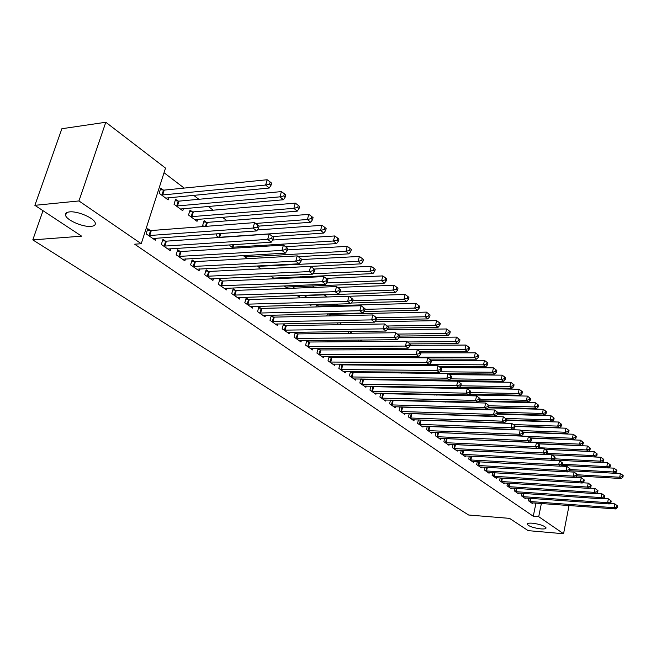 <?xml version="1.0" encoding="UTF-8"?>
<svg xmlns="http://www.w3.org/2000/svg" width="656" height="656" viewBox="0 0 656 656"><rect width="100%" height="100%" fill="white"/><g stroke="black" fill="none" stroke-linecap="round" stroke-linejoin="round"><path stroke-width="0.98" d="M532.336 523.193C539.716 524.16 544.283 525.71 546.054 527.834C546.095 528.802 544.349 529.154 540.823 528.892C533.5 527.924 528.949 526.374 527.178 524.259C527.121 523.308 528.834 522.947 532.336 523.193M69.561 211.896C77.482 210.871 94.021 217.964 95.194 222.819C95.784 224.852 94.407 226.033 91.077 226.369C83.164 227.288 66.92 220.375 65.584 215.455C64.977 213.454 66.297 212.265 69.561 211.896M446.351 388.016L445.539 387.401M437.035 380.915L436.347 380.382M349.115 313.871L348.459 313.371M338.168 305.524L336.307 304.097M326.975 296.979L324.105 294.79M314.429 287.41L312.445 285.901M301.539 277.586L300.505 276.799M227.099 220.818L222.4 217.234M213.159 210.191L208.19 206.394M198.858 199.285L193.594 195.275M184.18 188.092L164.033 172.725M569.047 505.514L563.553 533.746L528.17 530.647L509.556 518.371L468.614 515.009L32.8 239.891L81.623 236.16L34.875 205.328L61.877 128.724L105.805 122.254L165.517 168.1L141.245 243.729L78.95 200.949L105.805 122.254M43.017 210.699L32.8 239.891M521.897 493.279L521.381 495.813L525.587 498.749L525.743 497.994M507.572 483.144L507.014 485.784L511.377 488.827L511.541 488.039M492.713 472.615L492.115 475.379L496.641 478.544L496.822 477.716M477.289 461.693L476.65 464.587L481.356 467.867L481.545 467.006M461.275 450.336L460.586 453.37L465.473 456.781L465.678 455.879M451.566 408.237L451.443 408.795M444.62 438.52L443.891 441.718L448.975 445.26L449.188 444.309M434.797 394.289L434.616 395.043M427.958 430.59L429.172 426.548L427.31 426.236L426.523 429.59L431.804 433.28L432.042 432.279M417.265 380.136L417.142 380.652M417.716 380.144L418.421 380.669M421.988 387.007L421.783 387.852M420.447 386.974L421.628 387.852M409.287 413.428L408.442 416.962L413.944 420.808L414.19 419.75M410.369 413.46L410.927 413.854M400.308 372.042L401.784 373.141M390.509 400.078L389.598 403.809L395.33 407.811L395.601 406.704M391.378 400.103L392.19 400.668M379.225 356.421L381.029 357.758M370.935 386.146L369.951 390.09L375.929 394.264L376.224 393.1M371.567 386.163L372.649 386.925M358.627 340.038L358.389 340.964L359.299 341.645M350.509 371.599L349.435 375.773L355.683 380.136L356.003 378.897M350.878 371.608L352.256 372.575M338.029 322.809L337.512 324.745M329.173 356.388L328.008 360.808L334.535 365.367L334.88 364.055M329.246 356.388L330.952 357.586M316.553 304.655L315.93 306.959M316.643 304.655L318.381 305.95M308.673 341.915L306.828 340.612L305.598 345.163L312.428 349.935L312.797 348.541M294.569 288.164L293.609 287.451L293.396 288.214M299.8 295.61L299.366 297.201L297.061 295.495M285.36 325.507L283.425 324.146L282.137 328.787L289.288 333.781L289.698 332.297M276.069 277.882L275.84 278.71M270.838 276.053L274.503 278.767M260.924 308.32L258.899 306.893L257.546 311.616L265.049 316.856L265.491 315.274M243.22 255.578L247.41 258.685M235.291 290.288L233.167 288.788L231.748 293.609L239.62 299.103L240.112 297.414M217.005 233.766L216.414 235.701L218.866 237.513M208.37 271.346L206.132 269.772L204.656 274.692L212.921 280.465L213.462 278.652M192.347 211.822L190.043 210.1L188.518 215.012L197.038 221.334L197.677 219.243M180.064 251.428L177.71 249.772L176.152 254.79L184.853 260.867L185.451 258.923M163.18 190.043L160.753 188.223L159.146 193.241L168.116 199.891L168.83 197.645M150.257 230.461L147.78 228.714L146.14 233.839L155.308 240.235L155.972 238.144M141.245 243.729L134.636 244.188L533.279 516.247L535.952 503.078M165.361 241.08L162.942 239.383L161.343 244.45L170.273 250.69L170.904 248.673M177.956 201.072L175.587 199.309L174.02 204.27L182.762 210.748L183.442 208.583M194.397 261.514L192.101 259.899L190.584 264.868L199.063 270.789L199.637 268.919M206.378 222.302L204.131 220.621L202.647 225.492L204 226.5M221.999 280.932L219.817 279.399L218.366 284.269L226.435 289.895L226.951 288.148M230.1 244.836L229.854 245.664L233.331 248.239M248.263 299.415L246.189 297.947L244.803 302.719L252.486 308.082L252.954 306.45M257.209 265.951L261.137 268.862M273.281 317.012L271.305 315.618L269.985 320.3L277.308 325.417L277.734 323.884M288.074 286.852L287.631 288.427M284.114 285.901L287.533 288.435M297.152 333.806L295.257 332.477L294.003 337.069L300.989 341.948L301.383 340.513M307.074 297.504L305.22 296.127L304.786 297.709M311.083 304.81L310.837 305.712L309.681 304.851M319.939 349.837L318.135 348.566L316.93 353.076L323.605 357.733L323.966 356.388M327.401 313.855L326.836 315.962M328.91 313.814L329.435 314.208M339.956 364.08L338.84 368.377L345.228 372.829L345.556 371.558M340.185 364.08L341.719 365.162M348.434 331.534L348.049 333.305M360.833 378.955L359.8 383.006L365.917 387.278L366.22 386.072M361.333 378.963L362.563 379.824M368.615 348.328L370.296 349.796M380.824 393.19L379.873 397.019L385.736 401.111L386.015 399.971M381.579 393.206L382.522 393.871M389.885 364.326L391.525 365.531M399.996 406.827L399.119 410.451L404.736 414.379L404.99 413.296M400.972 406.851L401.652 407.327M412.985 380.078L412.862 380.595M410.484 379.594L411.812 380.578M418.389 419.897L417.577 423.341L422.964 427.105L423.21 426.08M419.569 419.938L420.012 420.242M426.162 387.073L425.965 387.926M427.015 387.089L427.72 387.614M430.705 394.207L430.18 394.199M436.051 432.443L435.297 435.715L440.471 439.331L440.701 438.356M443.259 401.349L443.112 401.997M453.025 444.489L452.32 447.597L457.306 451.074L457.511 450.147M459.717 414.986L459.618 415.445M469.36 456.068L468.696 459.036L473.493 462.382L473.681 461.496M475.821 428.04L476.248 428.352M485.071 467.203L484.456 470.032L489.073 473.255L489.253 472.41M500.208 477.929L499.634 480.635L504.079 483.734L504.251 482.931M514.804 488.261L514.263 490.844L518.543 493.837L518.707 493.066M528.875 498.216L528.367 500.692L532.5 503.578L532.656 502.84M563.553 533.746L538.715 516.682L541.372 503.48M34.875 205.328L78.95 200.949M533.279 516.247L538.715 516.682M148.625 235.578L253.036 228.05L256.734 230.912L152.848 238.522M147.346 230.059L151.315 230.535L254.626 222.614L253.036 228.05L257.037 227.099L258.513 228.247L259.145 226.082L257.669 224.926L257.037 227.099M257.669 224.926L254.626 222.614M256.734 230.912L258.513 228.247M165.714 198.104L269.239 188.026L265.623 185.041L267.172 179.736L164.23 190.101L160.294 189.674M269.583 184.106L271.018 185.304L271.641 183.188L270.198 181.983L269.583 184.106L265.623 185.041L161.581 195.045M271.018 185.304L269.239 188.026M267.172 179.736L270.198 181.983M163.762 246.139L267.673 239.391L271.272 242.171L167.879 249.018M162.524 240.695L166.403 241.162L269.222 234.02L267.673 239.391L271.625 238.456L273.06 239.571L273.675 237.423L272.24 236.308L271.625 238.456M272.24 236.308L269.222 234.02M271.272 242.171L273.06 239.571M178.514 256.439L281.916 250.42L285.417 253.126L182.524 259.235M177.317 251.043L181.105 251.51L283.425 245.106L281.916 250.42L285.811 249.493L287.205 250.584L287.804 248.46L286.41 247.369L285.811 249.493M286.41 247.369L283.425 245.106M285.417 253.126L287.205 250.584M180.416 209.01L283.441 199.744L279.923 196.849L281.44 191.593L178.99 201.138L175.144 200.711M283.827 195.923L285.229 197.087L285.836 194.988L284.433 193.823L283.827 195.923L279.923 196.849L176.398 206.025M285.229 197.087L283.441 199.744M281.44 191.593L284.433 193.823M194.75 219.637L297.266 211.15L293.847 208.329L295.315 203.13L193.381 211.888L189.617 211.462M297.693 207.419L299.054 208.551L299.644 206.476L298.275 205.344L297.693 207.419L293.847 208.329L190.83 216.726M299.054 208.551L297.266 211.15M295.315 203.13L298.275 205.344M192.889 266.475L295.774 261.145L299.177 263.786L196.792 269.198M191.724 261.137L195.431 261.596L297.242 255.889L295.774 261.145L299.612 260.235L300.973 261.293L301.555 259.194L300.194 258.136L299.612 260.235M300.194 258.136L297.242 255.889M299.177 263.786L300.973 261.293M206.894 276.258L309.255 271.592L312.576 274.159L210.707 278.915M205.771 270.977L209.395 271.428L310.69 266.393L309.255 271.592L313.043 270.69L314.363 271.723L314.937 269.641L313.617 268.616L313.043 270.69M313.617 268.616L310.69 266.393M312.576 274.159L314.363 271.723M259.145 226.09L310.714 222.253L307.385 219.506L308.82 214.364L207.403 222.376L203.729 221.949M311.182 218.612L312.51 219.711L313.084 217.653L311.756 216.554L311.182 218.612L307.385 219.506L255.709 223.442M312.51 219.711L310.714 222.253M308.82 214.364L311.756 216.554M272.552 236.545L323.818 233.06L320.579 230.387L321.973 225.303L257.365 229.969M324.318 229.502L325.614 230.576L326.171 228.542L324.876 227.468L324.318 229.502L320.579 230.387L218.612 237.333M325.614 230.576L323.818 233.06M321.973 225.303L324.876 227.468M220.555 285.795L322.391 281.76L325.614 284.261L224.27 288.386M219.473 280.563L223.015 281.022L323.777 276.619L322.391 281.76L326.122 280.875L327.41 281.875L327.967 279.817L326.68 278.816L326.122 280.875M326.68 278.816L323.777 276.619M325.614 284.261L327.41 281.875M285.573 246.738L336.577 243.589L333.42 240.99L334.781 235.947L272.74 240.039M337.11 240.112L338.373 241.154L338.914 239.145L337.66 238.095L337.11 240.112L333.42 240.99L231.994 247.255M338.373 241.154L336.577 243.589M334.781 235.947L337.66 238.095M233.889 295.102L335.175 291.666L338.324 294.101L237.513 297.627M232.831 289.927L236.299 290.378L336.536 286.574L335.175 291.666L338.865 290.788L340.12 291.764L340.661 289.731L339.406 288.755L338.865 290.788M339.406 288.755L336.536 286.574M338.324 294.101L340.12 291.764M298.267 256.668L349.008 253.856L345.933 251.314L347.262 246.328L287.394 249.903M349.574 250.444L350.804 251.469L351.337 249.469L350.107 248.452L349.574 250.444L345.933 251.314L245.049 256.931M350.804 251.469L349.008 253.856M347.262 246.328L350.107 248.452M246.886 304.179L347.639 301.317L350.706 303.695L250.428 306.647M245.869 299.054L249.264 299.505L348.959 296.282L347.639 301.317L351.28 300.448L352.502 301.399L353.026 299.39L351.805 298.431L351.28 300.448M351.805 298.431L348.959 296.282M350.706 303.695L352.502 301.399M261.572 268.837L361.128 263.851L358.127 261.375L359.422 256.439L301.448 259.563M361.727 260.522L362.924 261.514L363.44 259.538L362.243 258.546L361.727 260.522L358.127 261.375L257.792 266.377M362.924 261.514L361.128 263.851M359.422 256.439L362.243 258.546M259.579 313.035L359.783 310.723L362.776 313.043L263.031 315.446M258.587 307.967L261.916 308.41L361.079 305.737L359.783 310.723L363.375 309.87L364.564 310.796L365.08 308.804L363.891 307.869L363.375 309.87M363.891 307.869L361.079 305.737M362.776 313.043L364.564 310.796M273.618 278.111L372.944 273.601L370.017 271.182L371.28 266.303L314.175 269.05M373.567 270.338L374.74 271.313L375.24 269.354L374.076 268.386L373.567 270.338L370.017 271.182L312.846 273.79M374.74 271.313L372.944 273.601M371.28 266.303L374.076 268.386M271.969 321.686L371.624 319.898L374.543 322.153L275.348 324.039M271.01 316.676L274.265 317.11L372.887 314.962L371.624 319.898L375.166 319.046L376.331 319.956L376.831 317.98L375.675 317.069L375.166 319.046M375.675 317.069L372.887 314.962M374.543 322.153L376.331 319.956M285.688 287.066L384.465 283.113L381.612 280.752L382.85 275.914L326.057 278.341M385.121 279.915L386.261 280.866L386.753 278.931L385.613 277.98L385.121 279.915L381.612 280.752L326.598 282.957M386.261 280.866L384.465 283.113M382.85 275.914L385.613 277.98M284.073 330.14L383.178 328.845L386.015 331.042L287.369 332.436M283.138 325.171L286.328 325.606L384.408 323.957L383.178 328.845L386.671 328L387.811 328.886L388.295 326.934L387.163 326.048L386.671 328M387.163 326.048L384.408 323.957M386.015 331.042L387.811 328.886M297.48 295.807L395.707 292.387L392.919 290.091L394.125 285.303L337.635 287.41M396.388 289.263L397.495 290.182L397.979 288.271L396.864 287.344L396.388 289.263L392.919 290.091L339.988 291.936M397.495 290.182L395.707 292.387M394.125 285.303L396.864 287.344M295.897 338.389L394.445 337.569L397.216 339.718L299.111 340.636M294.987 333.478L298.119 333.904L395.642 332.731L394.445 337.569L397.897 336.741L399.004 337.602L399.479 335.667L398.372 334.806L397.897 336.741M398.372 334.806L395.642 332.731M397.216 339.718L399.004 337.602M351.231 303.023L406.679 301.44L403.965 299.193L405.137 294.454L308.033 297.594L304.925 297.193M407.384 298.382L408.467 299.275L408.934 297.381L407.852 296.479L407.384 298.382L403.965 299.193L352.674 300.727M408.467 299.275L406.679 301.44M405.137 294.454L407.852 296.479M307.451 346.458L405.441 346.081L408.147 348.18L310.591 348.656M306.565 341.587L309.632 342.014L406.613 341.292L405.441 346.081L408.852 345.261L409.934 346.106L410.402 344.187L409.319 343.35L408.852 345.261M409.319 343.35L406.613 341.292M408.147 348.18L409.934 346.106M363.965 311.551L417.388 310.28L414.74 308.09L415.888 303.392L319.333 306.04L316.282 305.647M418.118 307.279L419.176 308.156L419.635 306.278L418.577 305.401L418.118 307.279L414.74 308.09L364.941 309.329M419.176 308.156L417.388 310.28M415.888 303.392L418.577 305.401M318.742 354.338L416.175 354.396L418.815 356.446L321.817 356.487M317.881 349.517L320.891 349.943L417.314 349.656L416.175 354.396L419.545 353.584L420.594 354.404L421.054 352.51L419.996 351.69L419.545 353.584M419.996 351.69L417.314 349.656M418.815 356.446L420.594 354.404M376.347 319.89L427.851 318.906L425.26 316.766L426.384 312.117L330.378 314.298L327.385 313.904M428.598 315.971L429.631 316.832L430.074 314.97L429.04 314.109L428.598 315.971L425.26 316.766L376.544 317.758M429.631 316.832L427.851 318.906M426.384 312.117L429.04 314.109M329.779 362.046L426.654 362.514L429.237 364.515L332.781 364.146M328.943 357.274L427.769 357.815L426.654 362.514L429.983 361.71L431.017 362.514L431.459 360.636L430.426 359.832L429.983 361.71M430.426 359.832L427.769 357.815M429.237 364.515L431.017 362.514M388.016 328.066L438.06 327.336L435.535 325.245L436.625 320.636L374.863 321.76M438.831 324.458L439.84 325.294L440.274 323.449L439.266 322.613L438.831 324.458L435.535 325.245L387.114 326.007M439.84 325.294L438.06 327.336M436.625 320.636L439.266 322.613M340.571 369.582L436.888 370.443L439.413 372.395L343.514 371.632M339.759 364.851L437.987 365.786L436.888 370.443L440.184 369.648L441.185 370.435L441.619 368.574L440.619 367.786L440.184 369.648M440.619 367.786L437.987 365.786M439.413 372.395L441.185 370.435M399.381 336.069L448.04 335.569L445.572 333.527L446.646 328.968L387.065 329.779M448.827 332.748L449.819 333.568L450.246 331.739L449.262 330.919L448.827 332.748L445.572 333.527L397.421 334.076M449.819 333.568L448.04 335.569M446.646 328.968L449.262 330.919M351.132 376.954L446.892 378.184L449.352 380.095L354.01 378.963M350.337 372.272L447.958 373.584L446.892 378.184L450.139 377.405L451.123 378.168L451.549 376.331L450.574 375.56L450.139 377.405M450.574 375.56L447.958 373.584M449.352 380.095L451.123 378.168M410.033 343.908L457.798 343.621L455.379 341.628L456.428 337.102L398.971 337.643M458.601 340.849L459.569 341.653L459.987 339.841L459.02 339.045L458.601 340.849L455.379 341.628L407.491 341.965M459.569 341.653L457.798 343.621M456.428 337.102L459.02 339.045M361.464 384.162L456.666 385.761L459.069 387.622L364.277 386.13M360.685 379.529L457.708 381.193L456.666 385.761L459.881 384.982L460.84 385.728L461.258 383.908L460.299 383.153L459.881 384.982M460.299 383.153L457.708 381.193M459.069 387.622L460.84 385.728M419.856 351.583L467.334 351.485L464.965 349.541L465.998 345.056L410.115 345.351M468.154 348.771L469.097 349.558L469.507 347.762L468.564 346.983L468.154 348.771L464.965 349.541L417.347 349.681M370.689 349.787L370.197 349.722M469.097 349.558L467.334 351.485M465.998 345.056L468.564 346.983M371.567 391.222L466.219 393.157L468.573 394.978L374.322 393.149M370.82 386.63L467.244 388.639L466.219 393.157L469.393 392.386L470.336 393.124L470.746 391.312L469.803 390.582L469.393 392.386M469.803 390.582L467.244 388.639M468.573 394.978L470.336 393.124M429.442 359.086L476.65 359.176L474.345 357.274L475.346 352.83L420.963 352.903M477.494 356.52L478.413 357.282L478.814 355.503L477.888 354.74L477.494 356.52L474.345 357.274L380.119 357.085M478.413 357.282L476.65 359.176M475.346 352.83L477.888 354.74M381.464 398.135L475.559 400.39L477.863 402.177L384.162 400.012M380.734 393.575L476.559 395.912L475.559 400.39L478.7 399.635L479.618 400.349L480.02 398.561L479.101 397.839L478.7 399.635M479.101 397.839L476.559 395.912M477.863 402.177L479.618 400.349M438.831 366.433L485.768 366.704L483.513 364.834L484.497 360.439L431.025 360.3M486.621 364.088L487.523 364.834L487.916 363.08L487.014 362.325L486.621 364.088L483.513 364.834L390.066 364.326M487.523 364.834L485.768 366.704M484.497 360.439L487.014 362.325M391.148 404.891L484.694 407.466L486.949 409.213L393.797 406.736M390.435 400.381L485.678 403.03L484.694 407.466L487.802 406.72L488.704 407.417L489.089 405.646L488.195 404.941L487.802 406.72M488.195 404.941L485.678 403.03M486.949 409.213L488.704 407.417M448.015 373.617L494.69 374.068L492.476 372.239L493.443 367.877L440.291 367.54M495.559 371.493L496.436 372.231L496.822 370.484L495.944 369.754L495.559 371.493L492.476 372.239L439.963 371.788M496.436 372.231L494.69 374.068M493.443 367.877L495.944 369.754M400.636 411.517L493.632 414.387L495.838 416.101L403.227 413.321M399.939 407.048L494.591 409.992L493.632 414.387L496.707 413.649L497.584 414.33L497.97 412.575L497.092 411.886L496.707 413.649M497.092 411.886L494.591 409.992M495.838 416.101L497.584 414.33M411.222 380.144L503.414 381.267L501.25 379.48L502.193 375.158L449.344 374.625M504.3 378.742L505.161 379.463L505.538 377.733L504.677 377.02L504.3 378.742L501.25 379.48L450.492 378.856M505.161 379.463L503.414 381.267M502.193 375.158L504.677 377.02M409.934 418.003L502.381 421.16L504.538 422.833L412.468 419.774M409.254 413.575L503.316 416.806L502.381 421.16L505.415 420.43L506.276 421.095L506.653 419.356L505.792 418.684L505.415 420.43M505.792 418.684L503.316 416.806M504.538 422.833L506.276 421.095M459.249 387.442L511.959 388.311L509.843 386.564L510.762 382.284L458.208 381.571M512.853 385.843L513.697 386.54L514.066 384.826L513.222 384.129L512.853 385.843L509.843 386.564L460.783 385.794M513.697 386.54L511.959 388.311M510.762 382.284L513.222 384.129M419.036 424.358L510.934 427.794L513.049 429.426L421.521 426.097M418.372 419.971L511.86 423.473L510.934 427.794L513.943 427.064L514.788 427.72L515.157 425.99L514.312 425.334L513.943 427.064M514.312 425.334L511.86 423.473M513.049 429.426L514.788 427.72M428.22 430.631L519.314 434.28L521.381 435.879L430.385 432.288M429.172 426.548L520.216 430L519.314 434.28L522.291 433.559L523.119 434.198L523.472 432.493L522.652 431.845L522.291 433.559M522.652 431.845L520.216 430M521.381 435.879L523.119 434.198M436.699 436.691L527.522 440.635L529.548 442.201L439.085 438.356M436.527 432.46L528.408 436.396L527.522 440.635L530.466 439.922L531.27 440.553L531.622 438.856L530.819 438.224L530.466 439.922M530.819 438.224L528.408 436.396M529.548 442.201L531.27 440.553M445.268 442.677L535.558 446.859L537.535 448.392L447.605 444.309M445.621 438.569L536.419 442.652L535.558 446.859L538.469 446.154L539.257 446.769L539.601 445.088L538.814 444.465L538.469 446.154M538.814 444.465L536.419 442.652M537.535 448.392L539.257 446.769M453.673 448.54L543.422 452.952L545.366 454.46L455.961 450.139M454.534 444.555L544.275 448.786L543.422 452.952L546.309 452.255L547.079 452.853L547.424 451.189L546.645 450.582L546.309 452.255M546.645 450.582L544.275 448.786M545.366 454.46L547.079 452.853M461.914 454.296L551.138 458.929L553.041 460.397L464.161 455.863M463.341 450.434L551.967 454.797L551.138 458.929L553.992 458.232L554.746 458.823L555.083 457.175L554.32 456.576L553.992 458.232M554.32 456.576L551.967 454.797M553.041 460.397L554.746 458.823L600.224 461.152L600.962 457.281L552.09 454.879M469.999 459.938L558.691 464.776L560.56 466.227L472.205 461.48M553.098 460.348L559.511 460.684L558.691 464.776L561.52 464.095L562.258 464.669L562.586 463.038L561.839 462.455L561.52 464.095M561.839 462.455L559.511 460.684M560.56 466.227L562.258 464.669M469.319 394.19L520.323 395.215L518.248 393.502L519.15 389.262L426.097 387.36M521.225 392.78L522.053 393.469L522.414 391.771L521.586 391.083L521.225 392.78L518.248 393.502L470.459 392.583M522.053 393.469L520.323 395.215M519.15 389.262L521.586 391.083M479.167 400.824L528.506 401.972L526.481 400.291L527.367 396.085L468.655 394.896M529.425 399.586L530.237 400.25L530.589 398.569L529.777 397.897L529.425 399.586L526.481 400.291L479.864 399.25M530.237 400.25L528.506 401.972M527.367 396.085L529.777 397.897M488.72 407.319L536.526 408.59L534.542 406.95L535.411 402.776L478.577 401.431M537.453 406.244L538.248 406.9L538.592 405.228L537.805 404.572L537.453 406.244L534.542 406.95L489.064 405.777M538.248 406.9L536.526 408.59M535.411 402.776L537.805 404.572M497.724 413.69L544.382 415.068L542.438 413.46L543.283 409.328L488.277 407.852M545.325 412.763L546.095 413.411L546.44 411.755L545.661 411.107L545.325 412.763L542.438 413.46L497.445 412.165M546.095 413.411L544.382 415.068M543.283 409.328L545.661 411.107M506.53 419.938L552.081 421.423L550.171 419.848L551.007 415.748L497.625 414.157M553.024 419.151L553.787 419.783L554.123 418.143L553.361 417.511L553.024 419.151L550.171 419.848L505.448 418.421M553.787 419.783L552.081 421.423M551.007 415.748L553.361 417.511M515.14 426.064L559.625 427.646L557.748 426.105L558.568 422.038L506.44 420.324M560.577 425.416L561.323 426.031L561.651 424.407L560.905 423.784L560.577 425.416L557.748 426.105L513.279 424.555M561.323 426.031L559.625 427.646M558.568 422.038L560.905 423.784M522.914 432.05L567.014 433.747L565.185 432.23L565.989 428.204L515.067 426.384M567.981 431.55L568.711 432.156L569.031 430.549L568.301 429.942L567.981 431.55L565.185 432.23L520.962 430.566M568.711 432.156L567.014 433.747M565.989 428.204L568.301 429.942M477.929 465.473L566.103 470.516L567.932 471.935L480.094 466.99M560.683 466.113L566.907 466.457L566.103 470.516L568.9 469.835L569.629 470.401L569.941 468.778L569.219 468.212L568.9 469.835M569.219 468.212L566.907 466.457M567.932 471.935L569.629 470.401M530.417 437.921L574.262 439.725L572.467 438.241L573.254 434.247L523.25 432.32M575.238 437.568L575.952 438.167L576.271 436.568L575.55 435.969L575.238 437.568L572.467 438.241L528.498 436.461M575.952 438.167L574.262 439.725M573.254 434.247L575.55 435.969M485.711 470.91L573.36 476.141L575.156 477.527L487.834 472.394M568.112 471.771L574.148 472.115L573.36 476.141L576.132 475.469L576.845 476.026L577.157 474.411L576.444 473.853L576.132 475.469M576.444 473.853L574.148 472.115M575.156 477.527L576.845 476.026M537.772 443.677L581.372 445.596L579.609 444.137L580.38 440.176L530.679 438.118M582.356 443.472L583.053 444.055L583.364 442.472L582.659 441.882L582.356 443.472L579.609 444.137L529.777 441.98M583.053 444.055L581.372 445.596M580.38 440.176L582.659 441.882M493.345 476.24L580.486 481.66L582.241 483.021L495.428 477.691M575.402 477.314L581.257 477.658L580.486 481.66L583.225 480.987L583.93 481.537L584.234 479.938L583.528 479.388L583.225 480.987M583.528 479.388L581.257 477.658M582.241 483.021L583.93 481.537M544.988 449.327L588.342 451.344L586.612 449.918L587.374 445.982L537.953 443.817M589.334 449.253L590.023 449.827L590.326 448.253L589.629 447.679L589.334 449.253L586.612 449.918L538.273 447.704M590.023 449.827L588.342 451.344M587.374 445.982L589.629 447.679M500.84 481.471L587.473 487.064L589.195 488.4L502.881 482.898M582.544 482.75L588.227 483.103L587.473 487.064L590.179 486.399L590.867 486.941L591.171 485.358L590.482 484.817L590.179 486.399M590.482 484.817L588.227 483.103M589.195 488.4L590.867 486.941M552.073 454.87L595.181 456.986L593.483 455.584L594.229 451.689L545.087 449.401M596.173 454.936L596.853 455.494L597.149 453.936L596.476 453.37L596.173 454.936L593.483 455.584L546.596 453.312M596.853 455.494L595.181 456.986M594.229 451.689L596.476 453.37M508.195 486.613L594.32 492.369L596.017 493.681L510.204 488.015M589.555 488.089L595.066 488.441L594.32 492.369L597.009 491.713L597.682 492.238L597.977 490.672L597.304 490.147L597.009 491.713M597.304 490.147L595.066 488.441M596.017 493.681L597.682 492.238M553.451 460.028L601.888 462.521L600.224 461.152L602.889 460.504L603.553 461.053L603.848 459.503L603.184 458.954L602.889 460.504M603.553 461.053L601.888 462.521M600.962 457.281L603.184 458.954M515.419 491.656L601.044 497.576L602.7 498.863L517.395 493.033M596.427 493.328L601.773 493.681L601.044 497.576L603.7 496.928L604.365 497.445L604.652 495.887L603.996 495.37L603.7 496.928M603.996 495.37L601.773 493.681M602.7 498.863L604.365 497.445M561.446 465.416L608.473 467.958L606.841 466.613L607.563 462.767L601.937 462.48M609.481 465.965L610.129 466.506L610.416 464.973L609.768 464.432L609.481 465.965L606.841 466.613L562.348 464.235M610.129 466.506L608.473 467.958M607.563 462.767L609.768 464.432M522.52 496.608L607.636 502.685L609.268 503.947L524.456 497.961M603.167 498.462L608.358 498.822L607.636 502.685L610.277 502.045L610.925 502.545L611.212 501.004L610.556 500.495L610.277 502.045M610.556 500.495L608.358 498.822M609.268 503.947L610.925 502.545M569.285 470.713L614.934 473.288L613.335 471.967L614.041 468.163L608.579 467.867M615.951 471.328L616.591 471.861L616.87 470.336L616.23 469.803L615.951 471.328L613.335 471.967L569.793 469.532M616.591 471.861L614.934 473.288M614.041 468.163L616.23 469.803M529.49 501.471L614.114 507.703L615.713 508.941L531.393 502.799M609.785 503.505L614.82 503.865L614.114 507.703L616.722 507.063L617.362 507.555L617.64 506.022L617.001 505.53L616.722 507.063M617.001 505.53L614.82 503.865M615.713 508.941L617.362 507.555M576.87 475.912L621.281 478.527L619.707 477.224L620.396 473.443L615.098 473.148M622.298 476.592L622.921 477.117L623.2 475.6L622.569 475.083L622.298 476.592L619.707 477.224L577.091 474.747M622.921 477.117L621.281 478.527M620.396 473.443L622.569 475.083M148.953 235.619L150.593 230.502M149.683 235.652L151.315 230.535M164.23 190.101L162.631 195.111M163.508 190.084L161.909 195.086M164.09 246.189L165.689 241.129M164.812 246.221L166.403 241.162M178.834 256.488L180.392 251.478M179.547 256.521L181.105 251.51M178.99 201.138L177.432 206.091M178.276 201.113L176.718 206.066M193.381 211.888L191.855 216.8M192.667 211.863L191.15 216.767M193.208 266.516L194.717 261.564M193.914 266.557L195.431 261.596M207.214 276.299L208.69 271.395M207.919 276.34L209.395 271.428M207.403 222.376L206.197 226.328M206.697 222.343L205.467 226.386M220.81 233.487L219.629 237.406M220.088 233.544L218.932 237.374M220.875 285.836L222.318 280.981M221.572 285.885L223.015 281.022M233.815 244.598L233.003 247.328M233.093 244.647L232.306 247.296M234.2 295.143L235.602 290.329M234.889 295.192L236.299 290.378M246.525 255.381L246.049 257.013M245.82 255.422L245.36 256.98M247.197 304.22L248.575 299.456M247.886 304.269L249.264 299.505M258.956 265.86L258.784 266.459M258.251 265.893L258.103 266.426M259.891 313.084L261.227 308.361M260.571 313.133L261.916 308.41M272.273 321.735L273.585 317.061M272.953 321.784L274.265 317.11M284.376 330.181L285.655 325.556M285.048 330.239L286.328 325.606M296.192 338.439L297.447 333.855M296.865 338.488L298.119 333.904M307.746 346.499L308.968 341.956M308.41 346.557L309.632 342.014M319.333 306.04L319.103 306.869M318.677 305.991L318.431 306.885M319.029 354.388L320.235 349.886M319.693 354.445L320.891 349.943M330.378 314.298L329.952 315.897M329.722 314.249L329.279 315.913M330.066 362.096L331.239 357.635M330.722 362.145L331.895 357.692M341.079 322.752L340.562 324.695M340.415 322.76L339.898 324.704M340.858 369.631L342.006 365.212M341.505 369.689L342.653 365.269M351.419 331.493L350.96 333.264M350.763 331.501L350.304 333.273M351.419 376.995L352.543 372.616M352.059 377.061L353.182 372.682M361.554 340.013L361.144 341.628M360.907 340.021L360.488 341.637M361.743 384.211L362.842 379.873M362.383 384.268L363.481 379.931M371.493 348.32L371.116 349.787M370.837 348.32L370.476 349.763M371.845 391.271L372.928 386.966M372.485 391.329L373.559 387.032M381.218 356.421L381.029 357.176M380.578 356.421L380.398 357.126M381.743 398.176L382.801 393.912M382.374 398.241L383.424 393.977M391.427 404.941L392.46 400.718M392.05 405.006L393.083 400.775M400.914 411.566L401.923 407.376M401.529 411.624L402.546 407.433M410.205 418.052L411.197 413.895M410.82 418.118L411.812 413.961M419.299 424.407L420.275 420.291M419.914 424.473L420.89 420.357M428.827 430.697L429.787 426.613M436.962 436.74L437.896 432.689M437.568 436.806L438.503 432.755M445.531 442.718L446.449 438.708M446.129 442.784L447.048 438.774M453.927 448.589L454.829 444.604M454.526 448.655L455.428 444.67M462.168 454.337L463.046 450.418M462.759 454.411L463.644 450.459M470.254 459.987L471.098 456.158M470.836 460.053L471.697 456.191M437.322 394.346L437.15 395.092M436.707 394.33L436.535 395.076M445.744 401.406L445.596 402.054M445.137 401.39L444.989 402.038M454.009 408.311L453.886 408.86M453.403 408.294L453.28 408.844M462.127 415.059L462.021 415.519M461.521 415.043L461.422 415.502M478.183 465.522L479.003 461.783M478.765 465.588L479.593 461.816M485.957 470.951L486.752 467.302M486.539 471.024L487.334 467.334M493.591 476.281L494.362 472.714M494.165 476.354L494.944 472.746M501.086 481.512L501.832 478.027M501.66 481.586L502.406 478.068M508.441 486.654L509.163 483.242M509.007 486.719L509.737 483.283M515.665 491.697L516.362 488.359M516.231 491.77L516.936 488.4M522.758 496.649L523.431 493.386M523.324 496.723L523.996 493.427M529.728 501.512L530.376 498.322M530.286 501.586L530.942 498.363M65.584 215.455L66.51 212.757M527.178 524.259L527.268 523.808"/></g></svg>
